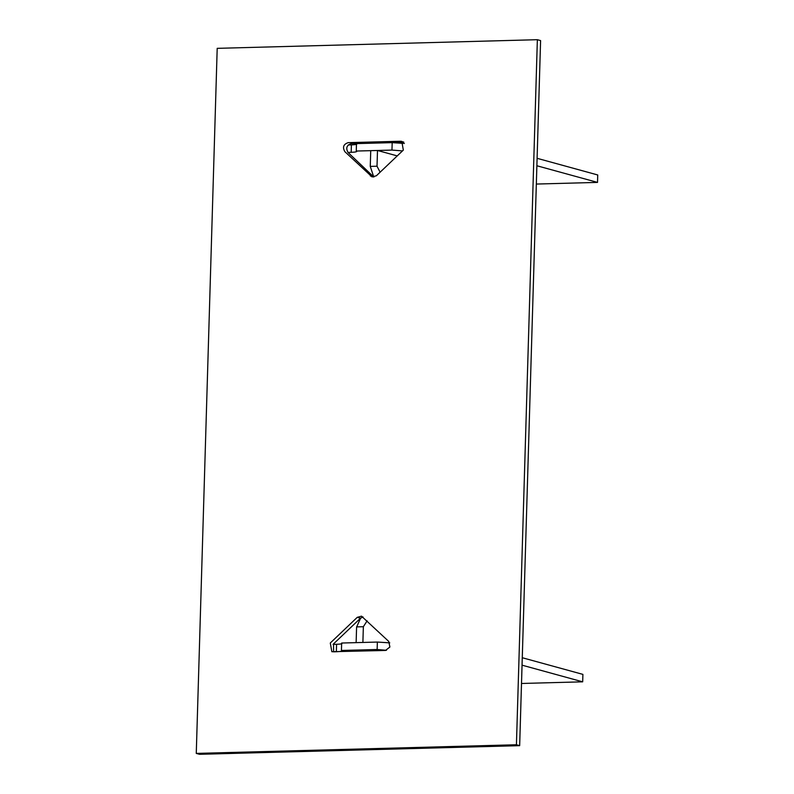 <?xml version="1.0" encoding="UTF-8"?>
<svg xmlns="http://www.w3.org/2000/svg" width="794" height="794" viewBox="0 0 794 794"><rect width="100%" height="100%" fill="white"/><g stroke="black" fill="none" stroke-linecap="round" stroke-linejoin="round"><path stroke-width="1.19" d="M217.199 48.345L537.359 39.7L516.428 744.762L196.267 753.407L217.199 48.345M516.428 744.762L519.663 745.655L540.595 40.593L537.359 39.7M519.663 745.655L199.502 754.3L196.267 753.407M333.599 651.854L333.53 643.894L360.476 618.238L363.027 616.958M400.573 141.243L401.774 141.382L403.332 150.106L376.386 175.762L372.118 176.943L344.874 151.684C342.333 147.257 343.425 144.25 348.169 142.652L400.573 141.243L403.809 142.126L351.405 143.545C346.66 145.143 345.569 148.15 348.119 152.567L373.835 177.042M385.457 650.455L389.894 647.021L388.742 641.433L361.508 616.174L357.24 617.345L330.294 643.011L331.852 651.725L385.457 650.455M363.354 626.714L356.595 626.893L356.129 642.634L362.888 642.455L363.354 626.714L367.126 620.839M360.635 618.089L356.685 626.893M386.46 650.306L377.14 649.502L341.44 650.465C342.74 651.13 341.043 651.546 336.358 651.735L333.54 651.814M521.509 683.475L582.687 681.828L522.055 665.174M389.755 642.862L377.358 642.058L341.658 643.031L341.44 650.465L341.956 650.862M341.658 643.031C342.958 643.686 341.261 644.103 336.577 644.291L333.073 644.391M582.687 681.828L582.905 674.384L522.273 657.73M377.14 649.502L377.358 642.058M373.736 176.953L370.262 166.393L370.738 150.662L377.497 150.473L397.248 155.902M380.118 172.209L377.021 166.214L377.497 150.473M370.262 166.393L377.021 166.214M404.374 143.446L392.186 142.642L356.486 143.605C357.776 144.26 356.089 144.687 351.405 144.875L348.248 144.955M536.337 184.059L597.515 182.402L597.733 174.968L537.101 158.314M356.486 143.605L356.258 151.049L356.784 151.436M402.489 150.9L391.968 150.086L356.258 151.049C357.558 151.704 355.861 152.13 351.186 152.319L347.951 152.408M597.515 182.402L536.883 165.757M392.186 142.642L391.968 150.086M360.476 618.238L357.24 617.345M373.577 176.814L370.341 175.931M336.358 651.735L336.577 644.291M351.405 144.875L351.186 152.319"/></g></svg>
